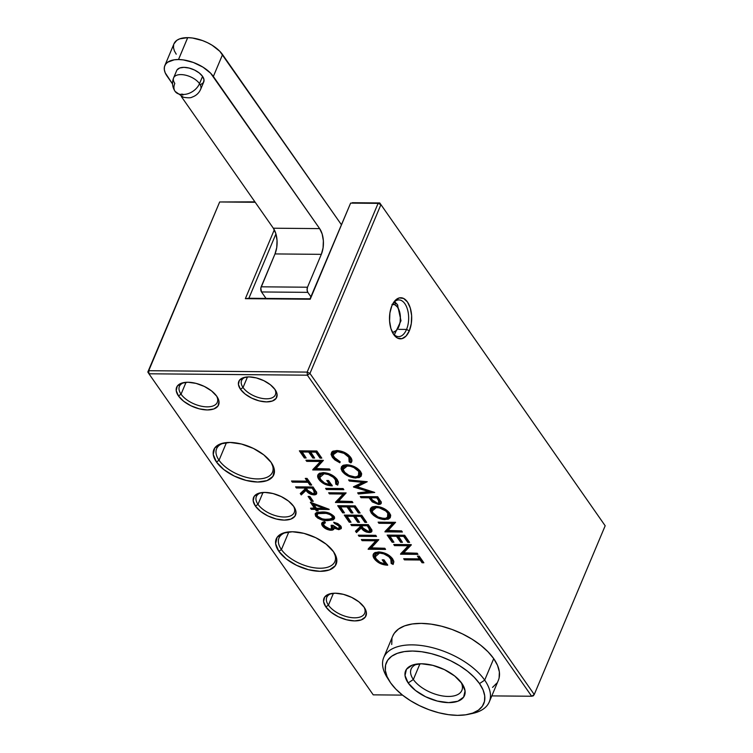 <?xml version="1.0" encoding="UTF-8"?>
<svg xmlns="http://www.w3.org/2000/svg" width="753" height="753" viewBox="0 0 753 753"><rect width="100%" height="100%" fill="white"/><g stroke="black" fill="none" stroke-linecap="round" stroke-linejoin="round"><path stroke-width="1.13" d="M406.545 329.438A18.354 9.911 90.5 0 0 405.942 305.502A18.354 9.911 90.5 0 0 393.057 303.365A18.354 9.911 -89.5 0 1 398.911 299.92A18.354 9.911 -89.5 0 1 407.693 310.189A18.354 9.911 -89.5 0 1 406.545 329.438L398.714 329.362L406.545 329.438A18.354 9.911 -89.5 0 1 398.582 336.619A18.354 9.911 -89.5 0 1 392.784 333.061A18.354 9.911 90.5 0 0 406.545 329.438L409.331 330.793L406.545 329.438M391.861 305.784A20.557 11.107 -89.5 0 1 393.612 302.471A20.557 11.107 -89.5 0 1 408.39 303.478A20.557 11.107 -89.5 0 1 409.331 330.793L406.046 336.083L401.923 338.662L397.603 338.144L393.744 334.596L390.92 328.572L389.574 320.985L389.903 312.975L391.861 305.784L395.156 300.494L399.269 297.915L403.589 298.433L407.458 301.981L410.272 308.005L411.627 315.592L411.289 323.602L409.331 330.793A20.557 11.107 -89.5 0 1 393.33 333.984A20.557 11.107 -89.5 0 1 391.861 305.784M224.516 442.849A30.318 15.427 -157.2 0 0 219.038 460.262L216.45 461.994A32.52 16.547 22.8 0 1 223.415 443.056A32.52 16.547 22.8 0 1 271.174 462.474L274.374 470.023L272.934 476.385L267.051 480.602L257.63 482.014L246.109 480.414L234.239 476.047L223.82 469.58L216.45 461.994L213.24 454.436L214.69 448.073L220.573 443.865L229.994 442.453L241.515 444.044L253.385 448.411L263.804 454.878L271.174 462.474A32.52 16.547 22.8 0 1 271.777 463.387A32.52 16.547 22.8 0 1 256.999 482.005A32.52 16.547 22.8 0 1 216.45 461.994L219.038 460.262A30.318 15.427 22.8 0 1 216.6 448.732A30.318 15.427 22.8 0 1 224.563 442.83M286.912 532.155A30.318 15.427 -157.2 0 0 281.424 549.568L278.836 551.3A32.52 16.547 22.8 0 1 285.811 532.362A32.52 16.547 22.8 0 1 333.56 551.78L336.77 559.328L335.32 565.691L329.438 569.908L320.016 571.32L308.495 569.72L296.626 565.352L286.206 558.886L278.836 551.3L275.636 543.751L277.085 537.378L282.959 533.171L292.38 531.759L303.901 533.35L315.78 537.717L326.19 544.193L333.56 551.78A32.52 16.547 22.8 0 1 334.172 552.693A32.52 16.547 22.8 0 1 319.385 571.311A32.52 16.547 22.8 0 1 278.836 551.3L281.424 549.568A30.318 15.427 22.8 0 1 278.986 538.047A30.318 15.427 22.8 0 1 286.949 532.145M184.457 382.477A20.557 10.457 -157.2 0 0 181.049 394.196L178.461 395.927A22.75 11.577 22.8 0 1 183.346 382.675A22.75 11.577 22.8 0 1 216.76 396.266L219.001 401.547L217.984 406.008L213.871 408.954L207.282 409.943L199.216 408.823L190.914 405.763L183.619 401.236L178.461 395.927L176.221 390.647L177.237 386.195L181.351 383.249L187.939 382.251L196.006 383.371L204.317 386.43L211.602 390.958L216.76 396.266A22.75 11.577 22.8 0 1 217.184 396.906A22.75 11.577 22.8 0 1 206.84 409.933A22.75 11.577 22.8 0 1 178.461 395.927L181.049 394.196A20.557 10.457 22.8 0 1 179.402 386.383A20.557 10.457 22.8 0 1 184.476 382.477M261.413 492.641A20.557 10.457 -157.2 0 0 258.006 504.359L255.418 506.091A22.75 11.577 22.8 0 1 260.303 492.839A22.75 11.577 22.8 0 1 293.717 506.43L295.957 511.711L294.95 516.163L290.827 519.109L284.239 520.107L276.172 518.986L267.87 515.927L260.576 511.4L255.418 506.091L253.177 500.811L254.194 496.349L258.307 493.403L264.896 492.415L272.963 493.535L281.274 496.594L288.559 501.121L293.717 506.43A22.75 11.577 22.8 0 1 294.141 507.061A22.75 11.577 22.8 0 1 283.796 520.097A22.75 11.577 22.8 0 1 255.418 506.091L258.006 504.359A20.557 10.457 22.8 0 1 256.359 496.547A20.557 10.457 22.8 0 1 261.432 492.631M331.838 593.439A20.557 10.457 -157.2 0 0 328.43 605.158L325.842 606.89A22.75 11.577 22.8 0 1 330.718 593.637A22.75 11.577 22.8 0 1 364.132 607.229L366.382 612.509L365.365 616.971L361.252 619.917L354.663 620.905L346.596 619.785L338.285 616.726L331 612.198L325.842 606.89L323.602 601.609L324.609 597.157L328.722 594.211L335.32 593.223L343.377 594.333L351.689 597.393L358.974 601.92L364.132 607.229A22.75 11.577 22.8 0 1 364.565 607.869A22.75 11.577 22.8 0 1 354.211 620.896A22.75 11.577 22.8 0 1 325.842 606.89L328.43 605.158A20.557 10.457 22.8 0 1 326.774 597.345A20.557 10.457 22.8 0 1 331.857 593.439M245.986 377.074A18.354 9.337 -157.2 0 0 243.04 387.513L240.461 389.245A20.557 10.457 22.8 0 1 244.866 377.272A20.557 10.457 22.8 0 1 275.043 389.546L277.076 394.318L276.153 398.337L272.435 401.001L266.487 401.895L259.201 400.888L251.7 398.13L245.12 394.035L240.461 389.245L238.428 384.463L239.35 380.444L243.059 377.78L249.017 376.886L256.302 377.902L263.804 380.66L270.383 384.745L275.043 389.546A20.557 10.457 22.8 0 1 275.429 390.12A20.557 10.457 22.8 0 1 266.082 401.886A20.557 10.457 22.8 0 1 240.461 389.245L243.04 387.513A18.354 9.337 22.8 0 1 241.572 380.538A18.354 9.337 22.8 0 1 246.005 377.074M226.465 442.595L219.038 460.262L226.465 442.595M288.851 531.9L281.424 549.568L288.851 531.9M186.047 382.308L181.049 394.196L186.047 382.308M263.004 492.471L258.006 504.359L263.004 492.471M333.428 593.27L328.43 605.158L333.428 593.27M247.492 376.924L243.04 387.513L247.492 376.924M307.365 375.182L148.943 373.789L373.234 694.85L402.507 695.113L373.234 694.85L148.943 373.789L148.736 370.702L307.168 372.095L378.1 203.357L350.616 203.122L310.208 299.233L245.356 298.668L274.299 229.816L245.356 298.668L310.208 299.233L350.616 203.122L310.029 298.809L248.876 298.273L275.937 233.91L248.876 298.273L245.356 298.668L310.208 299.233L350.616 203.122L379.766 202.952L352.282 202.708L379.766 202.952L380.886 204.712L309.954 373.45L534.244 694.511L605.177 525.773L379.766 202.952L378.1 203.357L380.886 204.712L379.766 202.952L605.177 525.773L534.244 694.511L531.656 696.243L307.365 375.182L309.954 373.45L307.168 372.095L378.1 203.357L380.886 204.712L309.954 373.45L534.244 694.511L531.656 696.243L307.365 375.182L309.954 373.45L307.168 372.095L307.365 375.182L148.943 373.789L148.736 370.702L147.823 372.029L219.669 201.964L148.736 370.702L307.168 372.095L307.365 375.182M491.803 695.894L531.656 696.243L533.331 695.838L534.244 694.511L533.331 695.838L531.656 696.243L491.803 695.894M334.464 517.217L327.903 519.749L327.837 520.587L324.665 520.408L317.973 518.262L315.62 516.144L315.131 513.81L317.032 512.454L321.842 512.002L329.296 513.104L333.984 516.304L334.577 518.403L333.259 519.824L327.837 520.587L334.567 517.537L333.984 516.304C330.586 513.113 326.548 511.673 321.842 512.002L315.978 512.915L315.62 516.144L316.222 515.57L316.307 512.727M311.478 501.3L308.09 496.443L309.878 496.453L313.267 501.31L311.478 501.3L312.683 500.463L311.478 501.3L308.09 496.443L309.878 496.453L313.267 501.31L311.478 501.3M291.524 481.007L307.196 481.148L305.276 478.4L307.064 478.409L311.704 485.054L309.907 485.036L307.986 482.287L292.315 482.146L291.524 481.007L307.196 481.148L305.276 478.4L307.064 478.409L311.704 485.054L309.907 485.036L311.111 484.207L309.907 485.036L307.986 482.287L308.41 481.449L310.33 484.198L308.41 481.449L307.986 482.287L292.315 482.146L292.738 481.308L308.41 481.449L292.738 481.308L292.315 482.146L291.524 481.007M375.841 540.795L362.127 540.673L361.336 539.543L378.806 539.694L371.05 548.156L384.792 548.269L385.583 549.408L368.123 549.257L376.886 539.967L368.744 548.419L384.999 548.56L368.415 548.683L376.886 539.967L375.841 540.795L362.127 540.673L361.336 539.543L378.806 539.694L371.05 548.156L370.495 547.817L378.326 539.694L370.495 547.817L384.792 548.269L385.583 549.408L368.123 549.257L375.841 540.795M351.613 525.622L350.823 524.483L368.283 524.643L370.052 527.166L371.813 530.027L371.54 531.863L369.158 532.531L366.419 532.06L364.405 531.1L361.299 528.013L356.48 532.578L355.501 531.176L360.32 526.611L359.67 525.688L351.613 525.622L352.037 524.785L360.094 524.85L361.007 526.159L356.188 530.724L356.706 531.467L361.515 526.902L361.299 528.013C362.89 530.62 365.506 532.126 369.158 532.531C371.427 532.475 372.321 531.646 371.813 530.027L368.283 524.643L350.823 524.483L351.613 525.622L359.67 525.688L360.094 524.85L359.67 525.688L360.32 526.611L361.007 526.159L355.501 531.176L356.188 530.724L355.501 531.176L356.48 532.578L356.706 531.467L356.48 532.578L361.299 528.013L361.515 526.902L364.433 530.103L369.224 531.693L369.158 532.531L369.224 531.693C365.6 531.251 363.031 529.66 361.515 526.902L356.706 531.467L356.188 530.724L361.007 526.159L360.094 524.85L352.037 524.785L351.613 525.622M342.681 512.831L337.702 505.705L355.171 505.865L360.141 512.981L358.353 512.972L354.174 506.976L348.799 506.929L352.978 512.925L351.19 512.906L347.001 506.92L340.29 506.863L344.469 512.849L342.681 512.831L343.876 512.002L342.681 512.831L337.702 505.705L355.171 505.865L360.141 512.981L358.353 512.972L359.558 512.144L358.353 512.972L354.174 506.976L354.588 506.148L358.776 512.134L354.588 506.148L354.174 506.976L348.799 506.929L348.507 506.091L354.588 506.148L348.507 506.091L352.978 512.925L351.19 512.906L352.385 512.078L351.19 512.906L347.001 506.92L347.425 506.082L351.613 512.068L347.425 506.082L347.001 506.92L340.29 506.863L339.998 506.016L347.425 506.082L339.998 506.016L344.469 512.849L342.681 512.831M326.397 489.525L325.607 488.386L343.067 488.546L343.857 489.676L326.397 489.525L326.821 488.688L343.274 488.829L326.821 488.688L326.397 489.525L325.607 488.386L343.067 488.546L343.857 489.676L326.397 489.525M320.43 461.476L306.725 461.354L305.925 460.224L323.395 460.375L315.639 468.837L329.39 468.959L330.181 470.088L312.711 469.938L321.475 460.648L313.333 469.1L329.588 469.241L313.003 469.364L321.475 460.648L320.43 461.476L306.725 461.354L305.925 460.224L323.395 460.375L315.639 468.837L315.083 468.507L322.915 460.375L315.083 468.507L329.39 468.959L330.181 470.088L312.711 469.938L320.43 461.476M403.674 558.735L419.346 558.877L417.426 556.119L419.214 556.138L423.854 562.773L422.066 562.755L420.136 560.006L404.465 559.865L403.674 558.735L419.346 558.877L417.426 556.119L419.214 556.138L423.854 562.773L422.066 562.755L423.261 561.926L422.066 562.755L420.136 560.006L420.56 559.168L422.48 561.917L420.56 559.168L420.136 560.006L404.465 559.865L404.888 559.027L420.56 559.168L404.888 559.027L404.465 559.865L403.674 558.735M392.144 542.226L387.164 535.101L404.634 535.251L409.604 542.376L407.815 542.358L403.627 536.371L398.262 536.324L402.441 542.311L400.652 542.301L396.464 536.305L389.753 536.249L393.932 542.235L392.144 542.226L393.339 541.398L392.144 542.226L387.164 535.101L404.634 535.251L409.604 542.376L407.815 542.358L409.011 541.529L407.815 542.358L403.627 536.371L404.05 535.534L408.239 541.52L404.05 535.534L403.627 536.371L398.262 536.324L397.97 535.487L404.05 535.534L397.97 535.487L402.441 542.311L400.652 542.301L401.848 541.473L400.652 542.301L396.464 536.305L396.887 535.477L401.067 541.463L396.887 535.477L396.464 536.305L389.753 536.249L389.461 535.411L396.887 535.477L389.461 535.411L393.932 542.235L392.144 542.226M371.238 512.944L370.109 510.393L370.58 508.256L372.519 506.825L375.691 506.364L379.559 506.882L385.978 509.687L389.527 513L390.694 515.579L390.233 517.744L388.275 519.194L382.882 519.466L377.197 517.659L373.686 515.504L371.238 512.944C374.589 517 379.192 519.231 385.047 519.636L390.647 515.344L389.527 513C386.148 508.972 381.536 506.75 375.691 506.364L371.662 507.24L371.238 512.944L371.841 512.36L371.238 512.944M362.842 482.362L349.401 481.045L348.601 479.906L367.238 481.722L356.658 486.975L374.74 492.462L358.447 493.987L357.647 492.848L369.375 491.747L353.439 486.824L364.179 481.647L362.842 482.362L349.401 481.045L348.601 479.906L367.238 481.722L356.658 486.975L356.113 486.382L366.127 481.619L356.113 486.382L374.74 492.462L358.447 493.987L358.842 493.111L372.923 491.794L358.842 493.111L358.447 493.987L357.647 492.848L370.909 491.323L369.375 491.747L353.618 487.078L362.842 482.362M351.773 459.659L350.879 462.869L351.839 459.791L350.682 457.391C347.406 453.259 342.803 450.972 336.855 450.52L344.789 452.572L348.262 454.803L350.682 457.391C352.282 459.669 352.348 461.495 350.879 462.869L349.138 461.871L349.9 459.848L348.846 457.306L344.017 453.344L337.532 451.649L334.887 452.045L333.353 453.287L333.099 455.123L335.198 458.539L340.177 461.796L339.838 462.775L334.85 459.914L332.337 457.25L331.047 454.398L331.753 452.064L332.788 451.282L336.855 450.52L331.753 452.064L332.337 457.25L339.838 462.775L339.829 461.627L332.939 456.666L332.337 457.25L332.939 456.666L332.365 451.687L331.753 452.064L332.835 451.254M342.182 471.34L341.043 468.799L341.523 466.653L343.453 465.222L346.634 464.761L350.493 465.279L356.922 468.084L360.471 471.397L361.638 473.976L361.176 476.141L359.219 477.59L353.825 477.873L348.14 476.056L344.629 473.901L342.182 471.34C345.523 475.397 350.126 477.628 355.99 478.042L361.591 473.741L360.471 471.397C357.091 467.368 352.479 465.156 346.634 464.761L342.606 465.636L342.182 471.34L342.784 470.766L342.182 471.34M381.046 501.432C381.442 502.872 380.604 503.597 378.524 503.616L372.82 501.263L369.525 496.942L361.261 496.585L361.045 497.714L360.254 496.575L377.714 496.726L381.197 502.082L380.839 503.851L378.458 504.463L372.264 501.903L369.102 497.78L361.045 497.714L361.468 496.876L369.525 496.942L370.335 498.1L369.732 498.684L372.264 501.903L378.458 504.463C380.707 504.435 381.611 503.644 381.197 502.082L377.714 496.726L360.254 496.575L361.045 497.714L369.102 497.78L369.525 496.942L369.102 497.78L369.732 498.684L370.335 498.1L371.257 499.39M392.624 523.41L378.91 523.288L378.119 522.149L395.579 522.309L387.833 530.761L401.575 530.884L402.366 532.013L384.905 531.863L393.668 522.573L385.527 531.025L401.782 531.176L385.188 531.289L393.668 522.573L392.624 523.41L378.91 523.288L378.119 522.149L395.579 522.309L387.833 530.761L387.277 530.432L395.109 522.3L387.277 530.432L401.575 530.884L402.366 532.013L384.905 531.863L392.624 523.41M408.23 545.746L394.516 545.624L393.725 544.494L411.354 544.88L403.439 553.107L417.181 553.22L417.971 554.359L400.511 554.199L409.274 544.908L401.133 553.37L417.378 553.511L400.794 553.634L409.274 544.908L408.23 545.746L394.516 545.624L393.725 544.494L411.185 544.645L403.439 553.107L402.883 552.768L410.714 544.635L402.883 552.768L417.181 553.22L417.971 554.359L400.511 554.199L408.23 545.746M304.344 457.956L299.374 450.84L316.834 450.991L321.813 458.116L320.016 458.097L315.836 452.111L310.462 452.064L314.641 458.05L312.853 458.031L308.674 452.045L301.953 451.988L306.142 457.975L304.344 457.956L305.549 457.127L304.344 457.956L299.374 450.84L316.834 450.991L321.813 458.116L320.016 458.097L321.22 457.269L320.016 458.097L315.836 452.111L316.26 451.273L320.439 457.259L316.26 451.273L315.836 452.111L310.462 452.064L310.17 451.216L316.26 451.273L310.17 451.216L314.641 458.05L312.853 458.031L314.057 457.203L312.853 458.031L308.674 452.045L309.088 451.207L313.276 457.193L309.088 451.207L308.674 452.045L301.953 451.988L301.661 451.141L309.088 451.207L301.661 451.141L306.142 457.975L304.344 457.956M323.263 472.602L331.226 474.635L337.175 479.473L338.445 482.56L337.711 485.12L335.763 484.132L336.064 480.734L333.353 477.317L328.421 474.559L324.119 473.741L321.475 474.211L319.978 475.538L319.884 477.769L320.834 479.652L324.496 482.937L329.72 484.725L326.783 480.518L328.572 480.536L332.308 485.873L324.694 484.16L319.997 480.809L317.653 476.527L318.463 474.098L319.441 473.364L323.263 472.602L318.463 474.098C317.22 475.529 317.389 477.346 318.98 479.539C322.152 483.539 326.595 485.647 332.308 485.873L328.572 480.536L326.783 480.518L329.72 484.725C325.738 484.028 322.773 482.344 320.834 479.652L319.809 477.496L324.119 473.741C328.948 474.183 332.694 476.084 335.358 479.416L335.763 484.132L337.711 485.12L338.351 481.958L337.175 479.473C333.871 475.341 329.23 473.044 323.263 472.602M343.161 494.015L329.447 493.893L328.656 492.763L346.126 492.914L338.37 501.376L352.112 501.489L352.903 502.627L335.443 502.477L344.206 493.177L336.064 501.639L352.319 501.78L335.734 501.903L344.206 493.177L343.161 494.015L329.447 493.893L328.656 492.763L346.126 492.914L338.37 501.376L337.815 501.037L345.646 492.914L337.815 501.037L352.112 501.489L352.903 502.627L335.443 502.477L343.161 494.015M349.241 522.224L344.262 515.099L361.732 515.25L366.702 522.375L364.913 522.356L360.725 516.37L355.35 516.323L359.539 522.309L357.75 522.3L353.562 516.304L346.851 516.247L351.03 522.234L349.241 522.224L350.437 521.387L349.241 522.224L344.262 515.099L361.732 515.25L366.702 522.375L364.913 522.356L366.109 521.528L364.913 522.356L360.725 516.37L361.148 515.532L365.337 521.518L361.148 515.532L360.725 516.37L355.35 516.323L355.058 515.476L361.148 515.532L355.058 515.476L359.539 522.309L357.75 522.3L358.946 521.462L357.75 522.3L353.562 516.304L353.985 515.466L358.164 521.462L353.985 515.466L353.562 516.304L346.851 516.247L346.559 515.4L353.985 515.466L346.559 515.4L351.03 522.234L349.241 522.224M359.077 536.305L358.287 535.167L375.747 535.327L376.538 536.456L359.077 536.305L359.501 535.468L375.954 535.609L359.501 535.468L359.077 536.305L358.287 535.167L375.747 535.327L376.538 536.456L359.077 536.305M378.674 551.921L386.637 553.954L392.586 558.792L393.857 561.879L393.122 564.43L391.174 563.451L391.466 560.053L388.764 556.636L383.832 553.879L379.531 553.05L376.886 553.53L375.389 554.857L375.295 557.079L376.246 558.971L379.907 562.256L385.131 564.044L382.195 559.837L383.983 559.846L387.71 565.192L380.096 563.47L375.408 560.128L373.055 555.846L373.865 553.417L374.853 552.674L378.674 551.921L373.865 553.417C372.631 554.848 372.801 556.665 374.392 558.858C377.564 562.858 382.006 564.966 387.71 565.192L383.983 559.846L382.195 559.837L385.131 564.044C381.15 563.348 378.185 561.663 376.246 558.971L375.22 556.806L379.531 553.05C384.35 553.502 388.096 555.394 390.769 558.735L391.174 563.451L393.122 564.43L393.763 561.267L392.586 558.792C389.282 554.65 384.642 552.363 378.674 551.921M296.381 487.972L295.59 486.843L313.06 486.993L316.58 492.377L316.307 494.222L313.926 494.881L311.196 494.41L309.182 493.45L306.066 490.363L301.247 494.928L300.268 493.535L305.087 488.961L304.447 488.048L296.381 487.972L296.804 487.135L304.871 487.21L305.774 488.509L300.955 493.074L301.473 493.817L306.292 489.252L306.066 490.363C307.657 492.97 310.283 494.476 313.926 494.881C316.204 494.834 317.088 493.996 316.58 492.377L313.06 486.993L295.59 486.843L296.381 487.972L304.447 488.048L304.871 487.21L304.447 488.048L305.087 488.961L305.774 488.509L300.268 493.535L300.955 493.074L300.268 493.535L301.247 494.928L301.473 493.817L301.247 494.928L306.066 490.363L306.292 489.252L309.21 492.453L313.992 494.043L313.926 494.881L313.992 494.043C310.377 493.601 307.808 492.01 306.292 489.252L301.473 493.817L300.955 493.074L305.774 488.509L304.871 487.21L296.804 487.135L296.381 487.972M314.547 508.237L310.368 502.251L329.221 509.499L317.135 509.386L318.152 510.845L316.364 510.835L315.338 509.376L311.309 509.339L310.518 508.209L315.328 507.917L314.547 508.237L310.368 502.251L329.061 509.263L317.135 509.386L316.844 508.548L327.395 508.642L316.844 508.548L318.152 510.845L316.364 510.835L317.559 509.997L316.364 510.835L315.338 509.376L315.761 508.539L316.778 509.997L315.761 508.539L315.338 509.376L311.309 509.339L311.733 508.501L315.761 508.539L311.733 508.501L311.309 509.339L310.518 508.209L314.547 508.237M339.283 528.126L340.187 527.091L339.603 525.462L339.001 526.046L339.038 528.333L338.041 528.559L339.509 527.731L339.001 526.046L333.683 522.243L337.796 523.561L340.78 526.046L341.316 528.559L338.822 529.688L334.2 528.182L332.591 530.093L329.701 530.14L326.077 528.917L322.397 525.848C320.929 523.486 321.663 522.102 324.609 521.678L325.4 522.817L323.677 523.787L323.639 524.766L326.661 528.069L331.075 529.02L332.177 527.834L331.122 525.283L332.92 525.293L334.953 527.354L338.041 528.559L332.92 525.293L331.122 525.283L331.546 528.813L330.143 529.133L324.204 525.886L323.677 523.787L325.4 522.817L324.609 521.678L322.51 522.328L322.397 525.848C324.43 528.455 327.32 529.924 331.085 530.263L333.664 529.538L334.2 528.182L338.822 529.688L341.401 527.354L340.78 526.046L333.683 522.243L334.473 523.382L339.001 526.046L339.603 525.462L334.953 522.629L334.473 523.382M255.211 202.284L219.669 201.964L255.211 202.284M254.909 201.851L219.669 201.964L254.909 201.851M274.779 389.179A18.354 9.337 22.8 0 1 275.4 394.76A18.354 9.337 22.8 0 1 260.698 398.13A18.354 9.337 22.8 0 1 243.04 387.513A18.354 9.337 -157.2 0 0 265.301 398.779A18.354 9.337 -157.2 0 0 274.779 389.179M363.925 606.927A20.557 10.457 22.8 0 1 364.668 613.281A20.557 10.457 22.8 0 1 348.206 617.055A20.557 10.457 22.8 0 1 328.43 605.158A20.557 10.457 -157.2 0 0 353.43 617.789A20.557 10.457 -157.2 0 0 363.925 606.927M293.501 506.129A20.557 10.457 22.8 0 1 294.254 512.473A20.557 10.457 22.8 0 1 277.782 516.247A20.557 10.457 22.8 0 1 258.006 504.359A20.557 10.457 -157.2 0 0 283.006 516.982A20.557 10.457 -157.2 0 0 293.501 506.129M216.544 395.965A20.557 10.457 22.8 0 1 217.297 402.318A20.557 10.457 22.8 0 1 200.825 406.093A20.557 10.457 22.8 0 1 181.049 394.196A20.557 10.457 -157.2 0 0 206.049 406.827A20.557 10.457 -157.2 0 0 216.544 395.965M333.551 551.761A30.318 15.427 22.8 0 1 334.878 561.54A30.318 15.427 22.8 0 1 310.594 567.103A30.318 15.427 22.8 0 1 281.424 549.568A30.318 15.427 -157.2 0 0 318.594 568.204A30.318 15.427 -157.2 0 0 333.551 551.761M271.155 462.455A30.318 15.427 22.8 0 1 272.492 472.235A30.318 15.427 22.8 0 1 248.208 477.797A30.318 15.427 22.8 0 1 219.038 460.262A30.318 15.427 -157.2 0 0 256.208 478.889A30.318 15.427 -157.2 0 0 271.155 462.455M219.669 201.964L147.823 372.029L219.669 201.964M147.823 372.029L148.943 373.789L147.823 372.029M351.472 461.25L350.936 461.928L349.891 461.325L349.448 456.732L350.531 459.264L349.891 461.325L350.936 461.928L350.879 462.869L349.138 461.871L348.846 457.306L349.448 456.732L348.846 457.306C346.154 453.918 342.38 452.035 337.532 451.649L337.598 450.812L337.532 451.649L333.052 454.85M333.212 452.525L336.092 450.906L340.94 451.273L345.636 453.297L349.448 456.732C346.634 453.193 342.69 451.226 337.598 450.812L333.852 451.781L332.958 454.501M336.977 460.394L339.763 461.824L339.838 462.775L340.177 461.796L334.116 457.259L333.108 455.17M333.212 451.009L331.772 452.704L331.687 453.927L334.144 458.135M332.948 454.436L332.882 453.927M361.496 473.392L356.056 477.195L355.99 478.042L356.056 477.195C350.418 476.809 345.994 474.663 342.784 470.766L342.907 465.458L341.683 468.31L342.38 470.136L345.128 473.223L348.507 475.294L356.056 477.195L359.153 476.762L361.045 475.378M343.18 469.618L342.85 468.564M342.973 467.18L344.789 465.458L347.5 465.053L343.839 465.994L342.86 467.585L342.991 469.119M349.769 465.279L352.216 465.938M354.221 466.785L358.39 469.74L359.953 471.98M360.263 473.044L359.962 474.917L358.993 475.858M358.72 471.444L358.437 476.207L355.2 476.903C350.38 476.536 346.625 474.672 343.942 471.312L343.048 469.439L347.434 465.9L347.491 465.053L347.434 465.9C352.225 466.267 355.981 468.112 358.72 471.444L359.313 470.86L358.72 471.444L353.854 467.547L350.136 466.22L346.032 465.985L343.34 467.481L343.01 469.241L344.818 472.385L348.752 475.237L352.018 476.47L355.2 476.903L358.089 476.395L359.623 474.465L358.72 471.444M358.71 476.018L360.273 474.023L359.313 470.86C356.461 467.378 352.517 465.439 347.491 465.053M349.684 480.009L349.401 481.045L349.844 480.235L364.179 481.647L349.684 480.009M354.324 486.41L370.909 491.323L354.324 486.41M375.455 502.995L378.524 503.616L378.458 504.463L378.524 503.616L379.823 503.493M371.982 500.321L372.82 501.263L372.264 501.903L372.82 501.263L374.043 502.242M379.804 503.503L381.15 502.336M379.145 502.853L379.907 501.253L376.716 497.846L377.14 497.008L378.928 499.578L378.326 500.161L376.716 497.846L377.14 497.008L370.608 496.952L370.9 497.799L370.608 496.952L377.14 497.008L379.681 500.764L379.437 502.712M378.326 500.161L378.891 503.051L377.658 503.324L372.406 500.011L374.382 502.195L377.658 503.324L379.371 502.289L378.326 500.161M370.9 497.799L372.406 500.011L370.9 497.799L376.716 497.846L370.9 497.799M390.562 514.996L385.112 518.798L385.047 519.636L385.112 518.798C379.474 518.412 375.05 516.266 371.841 512.36L371.973 507.061L370.749 509.913L371.436 511.729L374.194 514.826L377.564 516.897L385.112 518.798L388.219 518.365L390.101 516.982M372.246 511.221L371.916 510.158M372.038 508.783L373.855 507.061L376.556 506.656L372.904 507.597L371.926 509.179L372.048 510.722M378.825 506.882L381.272 507.531M383.286 508.388L387.447 511.343L389.019 513.584M389.329 514.638L389.019 516.52L388.059 517.462L389.367 515.146L388.379 512.464L387.776 513.038L387.494 517.81L384.265 518.506C379.437 518.139 375.681 516.276 372.999 512.915L372.104 511.042L376.491 507.494L376.556 506.656L376.491 507.494C381.282 507.861 385.047 509.715 387.776 513.038L388.379 512.464C385.517 508.981 381.583 507.042 376.556 506.656M372.999 512.915L377.808 516.84L381.074 518.073L385.856 518.393L387.155 517.998L388.689 516.069L388.115 513.584L385.752 510.948L379.192 507.814L375.098 507.588L372.396 509.084L372.067 510.845L372.999 512.915M379.136 522.158L378.91 523.288L379.333 522.45L393.668 522.573L379.136 522.158M388.181 535.11L392.567 541.388L388.181 535.11M394.741 544.504L394.516 545.624L394.939 544.786L409.274 544.908L394.741 544.504M418.442 556.128L420.127 558.547L419.346 558.877L420.127 558.547L418.442 556.128M300.381 450.849L304.767 457.118L300.381 450.849M306.942 460.234L306.725 461.354L307.139 460.516L321.475 460.648L306.942 460.234M338.266 481.638L337.711 485.12L338.266 481.638M330.087 474.315L335.96 478.842L336.968 481.393L336.497 483.558L337.702 484.16L336.497 483.558L335.96 478.842L335.358 479.416L335.96 478.842C333.184 475.359 329.259 473.373 324.185 472.893L324.119 473.741L324.185 472.893L323.395 472.922L320.458 473.995L319.667 475.247L319.743 477.148M330.539 484.452L329.72 484.725L330.539 484.452L327.79 480.527L330.539 484.452M319.874 473.082L318.679 474.221L318.293 476.056L320.524 480.141L324.863 483.304L332.007 485.026C326.633 484.716 322.491 482.692 319.583 478.964L318.98 479.539L319.583 478.964C318.048 476.837 317.879 475.087 319.074 473.712L319.536 473.308M319.809 477.496L319.846 474.776L321.418 473.392L324.185 472.893L327.536 473.402M329.673 492.773L329.447 493.893L329.87 493.055L344.206 493.177L329.673 492.773M338.718 505.715L343.104 511.993L338.718 505.715M345.279 515.108L349.665 521.387L345.279 515.108M371.671 529.387C372.142 530.874 371.323 531.646 369.224 531.693L371.417 531.081L371.671 529.387M371.417 531.081L371.813 530.319M369.544 527.542L370.683 529.905L370.147 530.761L370.683 529.83L370.269 528.672L369.544 527.542L368.942 528.126L367.285 525.754L367.709 524.916L369.544 527.542L368.942 528.126L369.554 531.138L368.368 531.402L363.059 528.013L366.664 531.081L369.074 531.326L370.034 530.291L367.285 525.754L361.468 525.707L363.059 528.013L361.176 524.86L367.709 524.916L369.544 527.542M361.176 524.86L361.468 525.707L367.285 525.754L367.709 524.916L361.176 524.86M362.353 539.553L362.127 540.673L362.551 539.835L376.886 539.967L362.353 539.553M393.678 560.947L393.122 564.43L393.678 560.947M385.498 553.634L391.372 558.161L392.379 560.703L391.908 562.868L393.104 563.479L391.908 562.868L391.372 558.161L390.769 558.735L391.372 558.161C388.586 554.669 384.661 552.693 379.597 552.213L379.531 553.05L379.597 552.213L378.806 552.241L375.869 553.314L375.079 554.566L375.154 556.458M385.95 563.771L385.131 564.044L385.95 563.771L383.202 559.846L385.95 563.771M375.286 552.401L374.09 553.54L373.704 555.375L375.935 559.46L380.274 562.623L387.419 564.336C382.044 564.035 377.902 562.011 374.985 558.274L374.392 558.858L374.985 558.274C373.45 556.147 373.281 554.406 374.476 553.031L374.947 552.627M375.069 556.166L375.258 554.095L376.829 552.702L379.597 552.213L382.948 552.711M306.283 478.409L307.977 480.828L307.196 481.148L307.977 480.828L306.283 478.409M316.439 491.737C316.909 493.234 316.1 493.996 313.992 494.043L316.185 493.431L316.439 491.737M316.185 493.431L316.58 492.669M314.575 493.281L315.319 491.605L312.062 488.113L312.476 487.276L314.312 489.902L313.709 490.476L312.062 488.113L312.476 487.276L305.944 487.219L306.236 488.057L305.944 487.219L312.476 487.276L315.074 491.107L314.923 493.111M313.709 490.476L314.321 493.488L313.144 493.752L307.826 490.372L309.831 492.584L313.144 493.752L314.81 492.641L313.709 490.476M306.236 488.057L307.826 490.372L306.236 488.057L312.062 488.113L306.236 488.057M309.097 496.453L311.902 500.463L309.097 496.453M311.733 502.759L315.328 507.917L311.733 502.759M325.503 508.011L313.257 503.418L316.345 508.256L323.922 508.322L313.709 504.491L313.257 503.418L325.503 508.011L323.922 508.322L325.503 508.011M323.922 508.322L313.709 504.491L316.345 508.256L323.922 508.322M315.62 516.144C319.008 519.372 323.084 520.86 327.837 520.587L327.903 519.749C323.225 519.975 319.338 518.582 316.222 515.57L315.62 516.144M316.091 512.925L315.714 514.525L317.182 516.624L323.536 519.382L332.017 519.419L334.417 517.716L334.388 516.765M330.84 514.035L332.817 515.749L333.127 517.659M332.167 518.478L333.193 517.509L332.817 515.749L331.913 518.666L327.056 519.448L322.331 518.939L317.437 516.2C316.797 513.772 318.528 512.755 322.642 513.141L322.708 512.294L322.642 513.141C326.275 512.821 329.466 513.885 332.214 516.332L332.817 515.749C329.767 513.085 326.397 511.936 322.708 512.294L318.199 512.765L317.126 513.508L316.909 514.723L316.928 513.904M318.124 512.793L321.484 512.304M322.708 512.294L325.315 512.417M326.407 512.539L329.23 513.264M317.437 516.2L320.609 518.422L324.759 519.325L331.348 518.939L332.581 517.057L330.332 514.723L326.2 513.367L318.274 513.574L317.098 514.591L317.437 516.2L317.022 515.071M341.307 527.053L338.888 528.851L338.822 529.688L338.888 528.851L334.031 527.091L333.664 529.538L333.551 528.747L331.151 529.425L331.085 530.263L331.151 529.425C327.63 529.114 324.92 527.731 322.999 525.265L322.397 525.848L322.999 525.265L322.83 522.158L322.322 523.909L324.449 526.827M324.157 522.422L325.155 522.036L323.536 523.034L323.677 523.787L323.526 523.043L323.583 524.37M323.461 523.975L323.611 524.643L323.677 523.787M331.809 528.615L332.082 525.283M340.384 528.559L336.384 528.352M335.179 527.778L334.031 527.091L333.843 528.408L332.553 529.265L328.826 529.077M323.846 522.629L323.724 524.69M331.546 528.813L332.798 527.542L332.544 526.187M339.179 528.154L340.13 527.326L339.904 525.961L336.29 523.062M339.038 528.333L340.13 527.326M339.904 525.961L339.603 525.462M200.157 90.125A14.684 7.474 -157.2 0 0 199.517 83.639A13.761 9.224 145.1 0 1 183.346 94.454L181.802 94.445A13.761 9.224 145.1 0 1 175.101 91.395A13.761 9.224 145.1 0 1 174.809 83.423A14.684 7.474 22.8 0 1 173.632 77.841A14.684 7.474 22.8 0 1 185.389 75.14A14.684 7.474 22.8 0 1 199.517 83.639A14.684 7.474 22.8 0 1 200.693 89.221C198.98 93.099 196.1 95.744 192.043 97.146C190.961 97.956 188.09 98.003 183.431 97.269L175.11 91.405A13.761 9.224 -34.9 0 0 181.802 94.445L182.96 95.01L183.346 94.454L181.755 94.05L183.346 94.454A13.761 9.224 -34.9 0 0 199.517 83.639L202.566 76.382L199.517 83.639A14.684 7.474 -157.2 0 0 186.358 75.375A14.684 7.474 -157.2 0 0 174.169 76.928M200.693 89.221L203.743 81.964A14.684 7.474 -157.2 0 0 202.566 76.382L204.016 79.79L203.357 82.67L200.703 84.571M319.639 228.611L210.633 73.201L202.962 67.139L193.342 62.461L183.252 59.892L178.489 59.534L174.197 59.816L167.599 62.235L165.547 64.287L164.436 66.801L164.323 69.671L165.199 72.806L172.55 83.969L167.034 76.062A27.513 13.996 22.8 0 1 164.822 65.605A27.513 13.996 22.8 0 1 178.489 59.534L187.713 37.65L178.489 59.534A27.513 13.996 22.8 0 1 213.353 76.467L319.639 228.611A18.354 9.911 -89.5 0 1 321.324 254.345L274.996 253.93A18.354 9.911 90.5 0 0 273.32 228.206L319.639 228.611L322.162 233.995L323.366 240.772L323.065 247.916L321.324 254.345L274.996 253.93L261.178 286.808L307.497 287.222L321.324 254.345L307.497 287.222L261.178 286.808A3.671 1.986 90.5 0 0 261.507 291.957L307.836 292.362A3.671 1.986 -89.5 0 1 307.497 287.222L307.092 289.933L307.836 292.362L261.507 291.957L266.025 298.423L261.507 291.957L260.83 288.098L274.996 253.93L276.746 247.511L277.038 240.367L275.833 233.59L273.32 228.206L319.639 228.611M181.304 96.497L273.32 228.206L181.304 96.497M177.068 69.888L179.722 67.986L183.977 67.346L189.172 68.062L194.538 70.038L199.234 72.956L202.566 76.382A14.684 7.474 -157.2 0 0 188.438 67.892A14.684 7.474 -157.2 0 0 176.682 70.584L173.632 77.841C171.797 82.604 172.296 87.132 175.11 91.405M310.895 296.748L307.836 292.362L310.895 296.748M173.99 43.787L176.795 40.361L179.722 38.845L187.685 37.65L192.457 38.008L202.548 40.587L207.508 42.695L212.158 45.255L219.829 51.317L341.26 224.507L222.559 54.593L213.353 76.467L222.559 54.593A27.513 13.996 -157.2 0 0 187.713 37.65L178.517 59.534L187.685 37.65A27.513 13.996 -157.2 0 0 174.018 43.721L164.822 65.605M176.23 54.178L174.395 50.922L173.519 47.797L173.632 44.916M468.178 714.371L472.413 713.467A57.256 29.132 -157.2 0 0 484.687 680.128L479.51 683.592A52.851 26.892 22.8 0 1 468.178 714.371A52.851 26.892 22.8 0 1 390.572 682.811L395.805 689.089L402.544 695.141L410.545 700.732L419.477 705.655L429.003 709.712L438.773 712.752L448.393 714.653L457.495 715.35L465.74 714.804L472.809 713.053L478.419 710.145L482.362 706.21L484.49 701.382L484.716 695.866L483.04 689.852L479.51 683.592L474.277 677.314L467.528 671.252L459.537 665.661L450.605 660.739L441.07 656.682L431.309 653.642L421.689 651.74L412.578 651.044L404.333 651.59L397.273 653.35L391.654 656.249L387.71 660.193L385.583 665.012L385.357 670.537L387.042 676.542L390.572 682.811A52.851 26.892 22.8 0 1 389.583 681.324A52.851 26.892 22.8 0 1 413.613 651.063A52.851 26.892 22.8 0 1 479.51 683.592L484.687 680.128A57.256 29.132 22.8 0 1 489.29 701.89A57.256 29.132 22.8 0 1 470.211 713.882M417.303 663.995A27.522 14.006 -157.2 0 0 413.35 679.498L408.173 682.962A31.927 16.246 22.8 0 1 415.016 664.372A31.927 16.246 22.8 0 1 461.909 683.432L465.053 690.849L463.632 697.099L457.862 701.231L448.609 702.624L437.295 701.052L425.633 696.77L415.411 690.416L408.173 682.962L405.02 675.545L406.441 669.295L412.22 665.163L421.473 663.779L432.787 665.341L444.439 669.633L454.671 675.987L461.909 683.432A31.927 16.246 22.8 0 1 462.502 684.326A31.927 16.246 22.8 0 1 447.988 702.615A31.927 16.246 22.8 0 1 408.173 682.962L413.35 679.498A27.522 14.006 22.8 0 1 411.129 669.04A27.522 14.006 22.8 0 1 417.322 663.986M419.948 663.798L413.35 679.498L419.948 663.798M489.29 701.89L498.326 680.392A57.256 29.132 -157.2 0 0 493.723 658.63L484.687 680.128L493.723 658.63A57.256 29.132 -157.2 0 0 438.632 625.508A57.256 29.132 -157.2 0 0 392.765 636.021L383.729 657.52A57.256 29.132 22.8 0 1 429.596 646.996A57.256 29.132 22.8 0 1 484.687 680.128A57.256 29.132 -157.2 0 0 413.293 644.897A57.256 29.132 -157.2 0 0 387.258 677.672L389.583 681.324M388.332 679.281A57.256 29.132 22.8 0 1 383.729 657.52M492.537 687.404L496.811 683.14M499.117 677.907L499.361 671.93L497.545 665.417L493.723 658.63L488.048 651.825L480.743 645.274L472.084 639.212L462.408 633.875L452.082 629.48L441.503 626.195L431.074 624.133L421.209 623.38L412.277 623.964L404.625 625.865L398.544 629.009L394.271 633.282L392.708 636.153M391.965 638.506L391.72 644.493M461.165 682.434A27.522 14.006 22.8 0 1 461.881 690.369A27.522 14.006 22.8 0 1 439.837 695.424A27.522 14.006 22.8 0 1 413.35 679.498A27.522 14.006 -157.2 0 0 446.416 696.384A27.522 14.006 -157.2 0 0 461.165 682.434M394.101 302.16A18.354 9.911 -89.5 0 1 395.297 303.628A4.405 2.956 145.1 0 1 397.433 304.598A4.405 2.956 145.1 0 1 397.528 307.149A13.949 7.53 -89.5 0 1 399.899 323.122A13.949 7.53 -89.5 0 1 392.313 332.139L393.781 332.045L396.577 330.294L398.808 326.708L400.135 321.823L400.361 316.392L399.448 311.243L397.528 307.149L394.911 304.749L391.974 304.391M392.558 304.297A13.949 7.53 -89.5 0 1 397.528 307.149A4.405 2.956 -34.9 0 0 397.433 304.598L394.628 301.671M361.591 473.741L361.44 473.072M358.437 476.207L359.021 475.849M343.048 469.439L342.897 468.771M378.891 503.051L379.474 502.693M390.647 515.344L390.496 514.675M372.104 511.042L371.954 510.374M375.22 556.806L375.069 556.138M314.321 493.488L314.905 493.13M315.978 512.915L316.561 512.548M331.913 518.666L332.497 518.309M394.337 334.803L400.991 320.759L397.433 304.598"/></g></svg>
